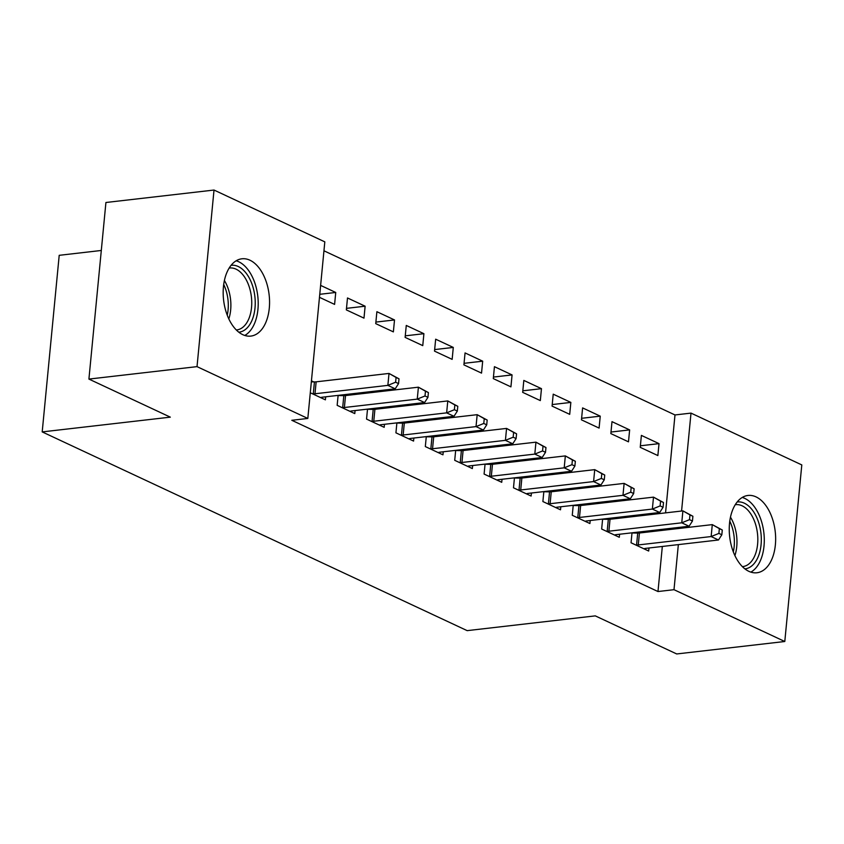 <?xml version="1.0" encoding="UTF-8"?>
<svg xmlns="http://www.w3.org/2000/svg" width="844" height="844" viewBox="0 0 844 844"><rect width="100%" height="100%" fill="white"/><g stroke="black" fill="none" stroke-linecap="round" stroke-linejoin="round"><path stroke-width="1.27" d="M748.86 571.335A38.908 22.925 -96.6 0 1 729.248 530A38.908 22.925 -96.6 0 1 747.995 495.46A38.908 22.925 -96.6 0 1 756.034 496.884A38.908 22.925 -96.6 0 1 775.647 538.219A38.908 22.925 -96.6 0 1 756.899 572.759A38.908 22.925 -96.6 0 1 748.86 571.335M242.787 334.667A38.908 22.925 -96.6 0 1 223.175 293.332A38.908 22.925 -96.6 0 1 241.922 258.791A38.908 22.925 -96.6 0 1 249.951 260.216A38.908 22.925 -96.6 0 1 269.563 301.561A38.908 22.925 -96.6 0 1 250.816 336.091A38.908 22.925 -96.6 0 1 242.787 334.667M665.557 512.878L674.989 414.953L323.959 250.795M674.989 414.953L691.004 413.106L801.8 464.917L784.793 641.503L673.997 589.692L678.344 544.612M101.301 250.468L59.207 255.321L42.2 431.906L467.165 630.637L595.284 615.877L676.698 653.952L784.793 641.503M42.2 431.906L170.319 417.147L88.915 379.083L105.922 202.497L214.017 190.048L324.813 241.859L307.817 418.445L197.021 366.634L214.017 190.048M611.995 421.652L610.845 433.584L628.485 441.834L629.635 429.902L611.995 421.652M602.616 519.071L601.656 529.03L619.296 537.28L619.58 534.252M606.15 518.67L607.564 519.324M553.221 394.169L552.071 406.101L569.7 414.341L570.85 402.409L553.221 394.169M543.842 491.588L542.882 501.547L560.511 509.797L560.806 506.759M547.376 491.176L548.79 491.841M494.436 366.676L493.297 378.608L510.926 386.858L512.076 374.926L494.436 366.676M485.057 464.105L484.097 474.064L501.737 482.304L502.022 479.276M488.602 463.694L490.005 464.358M435.662 339.193L434.512 351.125L452.152 359.365L453.291 347.433L435.662 339.193M426.283 436.612L425.323 446.571L442.952 454.821L443.248 451.793M429.818 436.211L431.231 436.865M376.888 311.7L375.738 323.632L393.367 331.882L394.517 319.95L376.888 311.7M367.509 409.129L366.549 419.088L384.178 427.328L384.474 424.3M371.043 408.718L372.447 409.382M320.625 285.399L335.743 292.467L334.593 304.399L319.475 297.331M310.286 392.776L325.404 399.845L325.689 396.817M311.436 380.844L313.673 381.889M307.817 418.445L291.802 420.291L657.982 591.538L662.329 546.458M663.89 530.19L663.996 529.135M338.117 395.382L337.157 405.342L354.786 413.592L355.081 410.553M341.651 394.981L343.065 395.636M347.496 297.964L346.346 309.896L363.986 318.135L365.125 306.203L347.496 297.964M396.891 422.876L395.931 432.835L413.571 441.074L413.855 438.047M400.425 422.464L401.839 423.118M406.27 325.446L405.12 337.378L422.76 345.629L423.91 333.697L406.27 325.446M455.676 450.358L454.716 460.318L472.345 468.568L472.64 465.529M459.21 449.947L460.613 450.612M465.055 352.929L463.905 364.861L481.534 373.111L482.684 361.179L465.055 352.929M514.45 477.841L513.49 487.8L531.119 496.05L531.414 493.023M517.984 477.44L519.398 478.094M523.829 380.422L522.679 392.354L540.318 400.594L541.468 388.662L523.829 380.422M573.224 505.334L572.264 515.294L589.903 523.533L590.188 520.505M576.769 504.923L578.172 505.588M582.603 407.905L581.463 419.837L599.092 428.087L600.242 416.155L582.603 407.905M632.008 532.817L631.048 542.776L648.677 551.026L648.973 547.988M635.543 532.416L636.956 533.07M641.387 435.398L640.237 447.331L657.866 455.57L659.016 443.638L641.387 435.398M679.905 528.355L680.011 527.289M681.572 511.031L691.004 413.106M88.915 379.083L197.021 366.634M657.982 591.538L673.997 589.692M319.771 294.303L335.743 292.467M346.494 308.355L365.125 306.203M375.886 322.091L394.517 319.95M405.278 335.838L423.91 333.697M434.66 349.585L453.291 347.433M464.052 363.321L482.684 361.179M493.445 377.068L512.076 374.926M522.826 390.814L541.468 388.662M552.219 404.561L570.85 402.409M581.611 418.297L600.242 416.155M610.993 432.044L629.635 429.902M640.385 445.79L659.016 443.638M312.523 393.821L313.282 393.842A4.99 1.371 -174.5 0 0 314.991 393.768L387.86 385.37L395.214 388.81L322.345 397.197A4.99 1.371 -174.5 0 0 321.058 397.471L320.646 397.619M311.341 381.847L314.432 381.91A4.99 1.371 -174.5 0 0 316.141 381.836L389.01 373.438L399.012 378.829L396.079 377.458L395.614 382.226L398.558 383.598L399.012 378.829M395.614 382.226L387.86 385.37L389.01 373.438L396.079 377.458M395.214 388.81L398.558 383.598M341.915 407.568L342.675 407.578A4.99 1.371 -174.5 0 0 344.384 407.504L417.252 399.117L424.595 402.556L351.726 410.944A4.99 1.371 -174.5 0 0 350.45 411.218L350.028 411.366M338.096 395.551L343.824 395.646A4.99 1.371 -174.5 0 0 345.534 395.572L418.402 387.185L428.404 392.576L425.46 391.194L425.007 395.973L427.94 397.345L428.404 392.576M425.007 395.973L417.252 399.117L418.402 387.185L425.46 391.194M424.595 402.556L427.94 397.345M371.307 421.314L372.067 421.325A4.99 1.371 -174.5 0 0 373.765 421.251L446.634 412.864L453.988 416.292L381.119 424.69A4.99 1.371 -174.5 0 0 379.832 424.954L379.42 425.112M367.488 409.287L373.217 409.393A4.99 1.371 -174.5 0 0 374.915 409.319L447.784 400.932L457.796 406.312L454.853 404.941L454.388 409.709L457.332 411.091L457.796 406.312M454.388 409.709L446.634 412.864L447.784 400.932L454.853 404.941M453.988 416.292L457.332 411.091M231.108 265.311A33.665 19.834 -96.6 0 1 252.303 284.998A33.665 19.834 -96.6 0 1 250.784 322.872A33.665 19.834 -96.6 0 1 238.81 332.209M236.309 329.972A31.175 18.368 83.4 0 0 236.721 329.941A31.175 18.368 83.4 0 0 247.63 321.321A31.175 18.368 83.4 0 0 249.075 286.39A31.175 18.368 83.4 0 0 229.589 268.002A31.175 18.368 83.4 0 0 229.178 268.054M244.771 335.458A38.655 22.777 83.4 0 0 253.105 326.449A38.655 22.777 83.4 0 0 256.165 287.403A38.655 22.777 83.4 0 0 236.172 260.796M737.181 501.98A33.665 19.834 -96.6 0 1 758.376 521.655A33.665 19.834 -96.6 0 1 756.868 559.54A33.665 19.834 -96.6 0 1 744.883 568.867M742.382 566.64A31.175 18.368 83.4 0 0 742.804 566.598A31.175 18.368 83.4 0 0 753.703 557.979A31.175 18.368 83.4 0 0 755.158 523.048A31.175 18.368 83.4 0 0 735.673 504.659A31.175 18.368 83.4 0 0 735.251 504.712M750.843 572.116A38.655 22.777 83.4 0 0 759.178 563.117A38.655 22.777 83.4 0 0 762.248 524.071A38.655 22.777 83.4 0 0 742.245 497.454M400.689 435.05L401.449 435.071A4.99 1.371 -174.5 0 0 403.158 434.998L476.027 426.6L483.38 430.039L410.511 438.426A4.99 1.371 -174.5 0 0 409.224 438.701L408.812 438.848M396.88 423.034L402.599 423.139A4.99 1.371 -174.5 0 0 404.308 423.066L477.176 414.678L487.178 420.059L484.245 418.687L483.781 423.456L486.724 424.827L487.178 420.059M483.781 423.456L476.027 426.6L477.176 414.678L484.245 418.687M483.38 430.039L486.724 424.827M430.081 448.797L430.841 448.808A4.99 1.371 -174.5 0 0 432.55 448.734L505.419 440.346L512.762 443.786L439.893 452.173A4.99 1.371 -174.5 0 0 438.616 452.447L438.194 452.595M426.262 436.781L431.991 436.875A4.99 1.371 -174.5 0 0 433.7 436.812L506.569 428.414L516.57 433.805L513.627 432.423L513.173 437.203L516.106 438.574L516.57 433.805M513.173 437.203L505.419 440.346L506.569 428.414L513.627 432.423M512.762 443.786L516.106 438.574M459.474 462.544L460.233 462.554A4.99 1.371 -174.5 0 0 461.942 462.48L534.811 454.093L542.154 457.532L469.285 465.92A4.99 1.371 -174.5 0 0 467.998 466.194L467.587 466.342M455.654 450.527L461.383 450.622A4.99 1.371 -174.5 0 0 463.082 450.548L535.951 442.161L545.962 447.542L543.019 446.17L542.565 450.939L545.498 452.321L545.962 447.542M542.565 450.939L534.811 454.093L535.951 442.161L543.019 446.17M542.154 457.532L545.498 452.321M488.855 476.28L489.615 476.301A4.99 1.371 -174.5 0 0 491.324 476.227L564.193 467.84L571.546 471.268L498.677 479.666A4.99 1.371 -174.5 0 0 497.39 479.93L496.979 480.078M485.047 464.263L490.765 464.369A4.99 1.371 -174.5 0 0 492.474 464.295L565.343 455.908L575.344 461.288L572.411 459.917L571.947 464.685L574.891 466.057L575.344 461.288M571.947 464.685L564.193 467.84L565.343 455.908L572.411 459.917M571.546 471.268L574.891 466.057M518.248 490.026L519.007 490.037A4.99 1.371 -174.5 0 0 520.716 489.974L593.585 481.576L600.928 485.015L528.059 493.402A4.99 1.371 -174.5 0 0 526.783 493.677L526.371 493.824M514.429 478.01L520.157 478.115A4.99 1.371 -174.5 0 0 521.866 478.042L594.735 469.644L604.737 475.035L601.793 473.653L601.339 478.432L604.272 479.803L604.737 475.035M601.339 478.432L593.585 481.576L594.735 469.644L601.793 473.653M600.928 485.015L604.272 479.803M547.64 503.773L548.4 503.784A4.99 1.371 -174.5 0 0 550.109 503.71L622.977 495.322L630.32 498.762L557.451 507.149A4.99 1.371 -174.5 0 0 556.164 507.423L555.753 507.571M543.821 491.757L549.549 491.852A4.99 1.371 -174.5 0 0 551.248 491.778L624.127 483.39L634.129 488.771L631.185 487.399L630.732 492.179L633.665 493.55L634.129 488.771M630.732 492.179L622.977 495.322L624.127 483.39L631.185 487.399M630.32 498.762L633.665 493.55M577.022 517.52L577.781 517.53A4.99 1.371 -174.5 0 0 579.49 517.456L652.359 509.069L659.713 512.498L586.844 520.896A4.99 1.371 -174.5 0 0 585.557 521.159L585.145 521.307M573.213 505.493L578.931 505.598A4.99 1.371 -174.5 0 0 580.64 505.524L653.509 497.137L663.511 502.518L660.578 501.146L660.114 505.915L663.057 507.297L663.511 502.518M660.114 505.915L652.359 509.069L653.509 497.137L660.578 501.146M659.713 512.498L663.057 507.297M606.414 531.256L607.174 531.277A4.99 1.371 -174.5 0 0 608.883 531.203L681.752 522.805L689.094 526.245L616.226 534.632A4.99 1.371 -174.5 0 0 614.949 534.906L614.537 535.054M602.605 519.239L608.324 519.345A4.99 1.371 -174.5 0 0 610.033 519.271L682.901 510.873L692.903 516.264L689.959 514.893L689.506 519.661L692.449 521.033L692.903 516.264M689.506 519.661L681.752 522.805L682.901 510.873L689.959 514.893M689.094 526.245L692.449 521.033M635.806 545.002L636.566 545.013A4.99 1.371 -174.5 0 0 638.275 544.939L711.144 536.552L718.487 539.991L645.618 548.378A4.99 1.371 -174.5 0 0 644.341 548.653L643.919 548.8M631.987 532.986L637.716 533.081A4.99 1.371 -174.5 0 0 639.425 533.007L712.294 524.62L722.295 530.011L719.352 528.629L718.898 533.408L721.831 534.779L722.295 530.011M718.898 533.408L711.144 536.552L712.294 524.62L719.352 528.629M718.487 539.991L721.831 534.779M313.282 393.842L314.432 381.91M314.991 393.768L316.141 381.836M342.675 407.578L343.824 395.646M344.384 407.504L345.534 395.572M372.067 421.325L373.217 409.393M373.765 421.251L374.915 409.319M224.398 280.514A31.175 18.368 -96.6 0 1 228.819 318.926M227.236 315.202A30.152 17.766 83.4 0 0 223.702 284.502M730.471 517.172A31.175 18.368 -96.6 0 1 734.902 555.595M733.32 551.86A30.152 17.766 83.4 0 0 729.786 521.17M401.449 435.071L402.599 423.139M403.158 434.998L404.308 423.066M430.841 448.808L431.991 436.875M432.55 448.734L433.7 436.812M460.233 462.554L461.383 450.622M461.942 462.48L463.082 450.548M489.615 476.301L490.765 464.369M491.324 476.227L492.474 464.295M519.007 490.037L520.157 478.115M520.716 489.974L521.866 478.042M548.4 503.784L549.549 491.852M550.109 503.71L551.248 491.778M577.781 517.53L578.931 505.598M579.49 517.456L580.64 505.524M607.174 531.277L608.324 519.345M608.883 531.203L610.033 519.271M636.566 545.013L637.716 533.081M638.275 544.939L639.425 533.007"/></g></svg>
